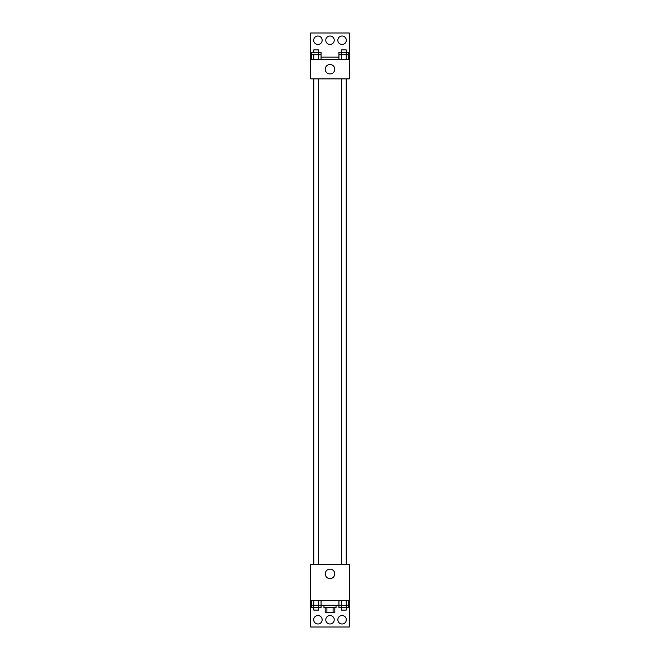 <?xml version="1.0" encoding="UTF-8"?>
<svg xmlns="http://www.w3.org/2000/svg" width="660" height="660" viewBox="0 0 660 660"><rect width="100%" height="100%" fill="white"/><g stroke="black" fill="none" stroke-linecap="round" stroke-linejoin="round"><path stroke-width="0.99" d="M333.094 607.687L333.094 612.513L325.174 612.513L325.174 607.687M333.094 612.513L334.826 612.513L334.826 607.687M336.039 605.269L336.039 607.687L323.961 607.687L323.961 605.269M326.906 607.687L326.906 612.513M321.065 600.435L321.065 605.269L338.935 605.269L338.935 607.687L346.228 607.687L346.228 610.096L341.393 610.096L341.368 605.269L338.935 605.269L338.935 600.435M310.687 600.435L310.687 564.217L349.313 564.217L349.313 600.435L310.687 600.435L310.687 627L349.313 627L349.313 602.852L348.695 602.852M349.313 600.435L349.313 602.852M325.248 573.878A4.752 4.752 0 0 1 332.376 569.77A4.752 4.752 0 0 1 332.376 577.987A4.752 4.752 0 0 1 325.248 573.878M311.305 602.852L310.687 602.852M337.846 619.756A4.224 4.224 0 0 1 344.19 616.093A4.224 4.224 0 0 1 344.19 623.419A4.224 4.224 0 0 1 337.846 619.756M313.698 619.756A4.224 4.224 0 0 1 320.042 616.093A4.224 4.224 0 0 1 320.042 623.419A4.224 4.224 0 0 1 313.698 619.756M325.776 619.756A4.224 4.224 0 0 1 332.112 616.093A4.224 4.224 0 0 1 332.112 623.419A4.224 4.224 0 0 1 325.776 619.756M346.327 78.878L346.327 564.217M346.228 564.217L346.228 78.878M318.607 78.878L318.607 564.217M349.313 78.878L310.687 78.878L310.687 33L349.313 33L349.313 78.878M349.313 59.565L310.687 59.565M325.248 69.218A4.752 4.752 0 0 1 332.376 65.109A4.752 4.752 0 0 1 332.376 73.334A4.752 4.752 0 0 1 325.248 69.218M310.687 57.148L311.305 57.148M321.065 57.148L338.935 57.148M348.695 57.148L349.313 57.148M325.776 40.243A4.224 4.224 0 0 1 332.112 36.581A4.224 4.224 0 0 1 332.112 43.906A4.224 4.224 0 0 1 325.776 40.243M322.154 40.243A4.224 4.224 0 0 1 315.81 43.906A4.224 4.224 0 0 1 315.81 36.581A4.224 4.224 0 0 1 322.154 40.243M346.302 40.243A4.224 4.224 0 0 1 339.958 43.906A4.224 4.224 0 0 1 339.958 36.581A4.224 4.224 0 0 1 346.302 40.243M346.252 59.565L346.252 52.313L348.695 52.313L348.695 54.73L338.935 54.73L338.935 59.565M348.695 54.73L348.695 59.565M338.935 54.73L338.935 52.313L346.228 52.313L346.228 49.904L341.393 49.904L341.368 59.565M346.228 52.313L346.228 54.73M318.632 52.313L318.632 54.73L318.607 49.904L313.772 49.904L313.772 52.313L321.065 52.313L321.065 54.73L311.305 54.73L311.305 59.565M321.065 54.73L321.065 59.565M318.632 54.73L318.632 59.565M313.772 54.73L313.748 59.565M313.748 52.313L311.305 52.313L311.305 54.73M348.695 600.435L348.695 605.269L341.368 605.269L341.393 607.687M346.252 600.435L346.252 607.687L348.695 607.687L348.695 605.269M341.368 600.435L341.368 605.269M346.228 605.269L346.228 607.687M318.632 600.435L318.607 607.687L321.065 607.687L321.065 605.269L311.305 605.269L311.305 607.687L318.607 607.687L318.607 610.096L313.772 610.096L313.772 605.269M311.305 600.435L311.305 605.269M313.748 600.435L313.748 607.687M318.632 605.269L318.632 607.687M313.673 78.878L313.673 564.217M341.393 564.217L341.393 78.878M313.772 78.878L313.772 564.217M341.393 52.313L341.393 54.73"/></g></svg>
